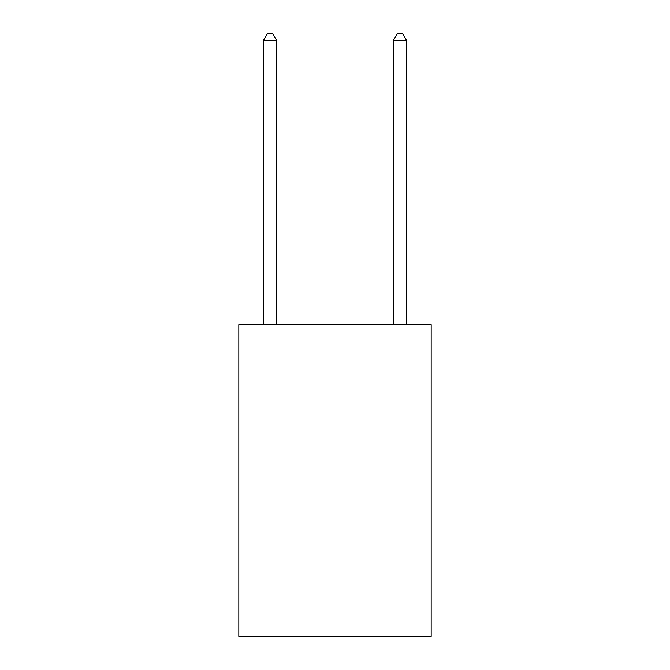 <?xml version="1.0" encoding="UTF-8"?>
<svg xmlns="http://www.w3.org/2000/svg" width="670" height="670" viewBox="0 0 670 670"><rect width="100%" height="100%" fill="white"/><g stroke="black" fill="none" stroke-linecap="round" stroke-linejoin="round"><path stroke-width="1" d="M431.17 324.607L431.17 636.5L238.83 636.5L238.83 324.607L431.17 324.607M276.517 324.607L276.517 40.259L263.528 40.259L263.528 324.607M263.528 40.259L267.422 33.5L272.623 33.5L276.517 40.259M406.472 324.607L406.472 40.259L393.483 40.259L393.483 324.607M393.483 40.259L397.377 33.5L402.578 33.5L406.472 40.259"/></g></svg>
